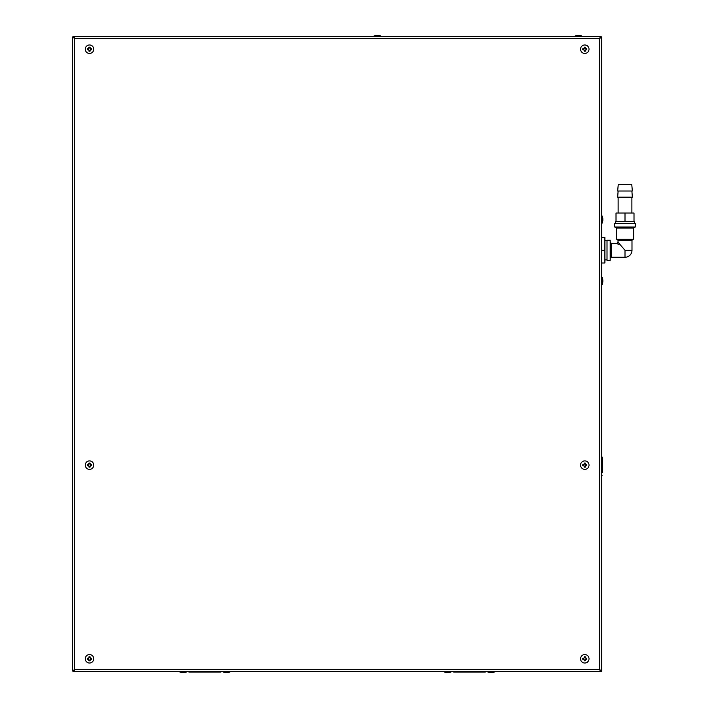 <?xml version="1.0" encoding="UTF-8"?>
<svg xmlns="http://www.w3.org/2000/svg" width="708" height="708" viewBox="0 0 708 708"><rect width="100%" height="100%" fill="white"/><g stroke="black" fill="none" stroke-linecap="round" stroke-linejoin="round"><path stroke-width="1.06" d="M486.21 671.556L486.21 671.556A1.584 1.584 0 0 1 485.086 672.025L453.784 672.025L485.086 672.025A1.584 1.584 0 0 0 486.21 671.556L452.66 671.556A1.584 1.584 0 0 0 453.784 672.025A1.584 1.584 0 0 1 452.66 671.556L486.21 671.556M189.204 672.025A1.584 1.584 0 0 1 188.08 671.556L221.639 671.556A1.584 1.584 0 0 1 220.515 672.025L189.204 672.025L220.515 672.025A1.584 1.584 0 0 0 221.639 671.556L188.08 671.556A1.584 1.584 0 0 0 189.204 672.025L220.515 672.025M73.809 37.568L73.951 36.506L600.349 36.506L600.481 37.568M600.667 36.506L599.605 38.621L74.685 38.621L74.685 669.379L599.605 669.379L599.605 38.621L601.72 36.922L600.349 36.506L599.605 38.621L600.349 37.568M73.623 36.506L72.57 36.922L74.685 38.621L73.951 36.506L73.623 36.922L74.685 38.621L73.951 37.568M600.667 36.922L601.72 36.922L601.72 671.078L600.667 671.078L601.72 671.494L599.605 669.379L600.667 671.078M73.623 36.922L72.57 36.922L72.57 671.078L74.685 669.379L73.623 671.078L72.57 671.078L73.623 671.078M73.951 670.432L74.685 669.379L73.951 671.494L73.809 670.432M73.623 671.494L600.349 671.494L599.605 669.379L600.667 671.494M601.72 250.287L604.898 250.287L604.898 262.987L601.72 262.987M604.898 250.287L604.898 237.587L601.72 237.587M614.579 227.002L635.43 227.002L635.43 223.613L614.579 223.613L614.579 227.002M625.005 239.251L633.74 239.251L633.74 228.064L616.279 228.064L615.217 227.002L616.279 228.064L616.279 239.251L625.005 239.251M618.022 240.304L618.022 242.242L616.96 243.304L611.252 243.304L611.252 257.269L625.005 257.269L625.005 250.287L618.022 242.242L625.005 250.287C613.978 240.702 613.978 240.702 625.005 250.287L631.987 250.287L631.987 240.304L618.022 240.304L616.96 239.251M618.279 244.437L617.633 243.888M610.19 260.34L610.19 240.233L607.013 240.233L607.013 260.34L610.19 260.34M634.589 223.613L634.589 221.498L615.42 221.498L615.42 223.613M625.005 221.498L634.005 221.498L634.005 213.037L616.013 213.037L616.013 221.498L625.005 221.498L625.005 213.037M618.128 197.16L618.128 213.037M631.881 197.16L631.881 213.037M618.128 191.018L617.65 197.16L632.359 197.16L631.881 191.018M617.65 191.018L632.359 191.018L631.757 184.461L618.261 184.461L617.65 191.018M602.641 279.005L602.641 279.005A8.452 8.452 0 0 1 602.827 280.147L602.827 280.226A8.434 8.425 180 0 1 602.827 280.297L602.827 281.66A8.434 8.425 0 0 1 602.818 281.722L602.827 281.811A8.452 8.452 0 0 1 602.641 282.943L602.641 283.014A8.469 8.469 0 0 1 601.756 285.209L601.72 276.74M602.641 278.934A8.469 8.469 0 0 0 601.756 276.74A8.469 8.469 0 0 1 602.641 278.934A8.469 8.469 0 0 0 601.756 276.74M222.321 671.494L230.79 671.494M228.525 672.405L228.525 672.405A8.452 8.452 0 0 1 227.383 672.6L227.303 672.591A8.434 8.425 -90 0 1 227.233 672.6L225.87 672.6A8.434 8.425 90 0 1 225.808 672.591L225.719 672.6A8.452 8.452 0 0 1 224.586 672.405L224.586 672.405M89.5 663.024A4.23 4.23 0 0 0 93.739 658.794A4.23 4.23 0 0 0 89.5 654.564A4.23 4.23 0 0 1 93.739 658.794A4.23 4.23 0 0 1 89.5 663.024A4.23 4.23 0 0 1 85.27 658.794A4.23 4.23 0 0 1 89.5 654.564M88.96 660.759A2.044 2.044 0 0 0 90.049 660.759L90.332 659.334L91.474 659.334A2.044 2.044 0 0 0 91.474 658.245L90.332 658.245L90.049 656.829A2.044 2.044 0 0 0 88.96 656.829L88.96 657.962L87.535 658.245A2.044 2.044 0 0 0 87.535 659.334L88.668 659.334L88.96 660.759M88.96 657.679A1.239 1.239 0 0 1 90.049 657.679L90.049 656.829M90.615 659.334A1.239 1.239 0 0 0 90.615 658.245M90.049 659.909A1.239 1.239 0 0 1 88.96 659.909L88.668 659.334M88.394 659.334A1.239 1.239 0 0 1 88.394 658.245L88.96 657.962M584.79 663.024A4.23 4.23 0 0 0 589.021 658.794A4.23 4.23 0 0 0 584.79 654.564A4.23 4.23 0 0 1 589.021 658.794A4.23 4.23 0 0 1 584.79 663.024A4.23 4.23 0 0 1 580.56 658.794A4.23 4.23 0 0 1 584.79 654.564M584.242 660.759A2.044 2.044 0 0 0 585.339 660.759L585.622 659.334L586.755 659.334A2.044 2.044 0 0 0 586.755 658.245L585.339 657.962L585.339 656.829A2.044 2.044 0 0 0 584.242 656.829L584.242 657.962L582.826 658.245A2.044 2.044 0 0 0 582.826 659.334L583.958 659.334L584.242 660.759M584.242 657.679A1.239 1.239 0 0 1 585.339 657.679L585.339 656.829M585.905 659.334A1.239 1.239 0 0 0 585.905 658.245M585.339 659.909A1.239 1.239 0 0 1 584.242 659.909L583.958 659.334M583.675 659.334A1.239 1.239 0 0 1 583.675 658.245L584.242 657.962M584.79 469.36A4.23 4.23 0 0 0 589.021 465.121A4.23 4.23 0 0 0 584.79 460.89A4.23 4.23 0 0 1 589.021 465.121A4.23 4.23 0 0 1 584.79 469.36A4.23 4.23 0 0 1 580.56 465.121A4.23 4.23 0 0 1 584.79 460.89M584.242 467.085A2.044 2.044 0 0 0 585.339 467.085L585.622 465.669L586.755 465.669A2.044 2.044 0 0 0 586.755 464.581L585.622 464.581L585.339 463.156A2.044 2.044 0 0 0 584.242 463.156L583.958 464.581L582.826 464.581A2.044 2.044 0 0 0 582.826 465.669L583.958 465.669L584.242 467.085M584.242 464.014A1.239 1.239 0 0 1 585.339 464.014L585.339 463.156M585.905 465.669A1.239 1.239 0 0 0 585.905 464.581M585.339 466.236A1.239 1.239 0 0 1 584.242 466.236L583.958 465.669M583.675 465.669A1.239 1.239 0 0 1 583.675 464.581L584.242 464.289M584.79 53.436A4.23 4.23 0 0 0 589.021 49.206A4.23 4.23 0 0 0 584.79 44.976A4.23 4.23 0 0 1 589.021 49.206A4.23 4.23 0 0 1 584.79 53.436A4.23 4.23 0 0 1 580.56 49.206A4.23 4.23 0 0 1 584.79 44.976M584.242 51.171A2.044 2.044 0 0 0 585.339 51.171L585.339 50.038L586.755 49.755A2.044 2.044 0 0 0 586.755 48.666L585.622 48.666L585.339 47.241A2.044 2.044 0 0 0 584.242 47.241L583.958 48.666L582.826 48.666A2.044 2.044 0 0 0 582.826 49.755L583.958 49.755L584.242 51.171M584.242 48.091A1.239 1.239 0 0 1 585.339 48.091L585.339 47.241M585.905 49.755A1.239 1.239 0 0 0 585.905 48.666M585.339 50.321A1.239 1.239 0 0 1 584.242 50.321L583.958 49.755M583.675 49.755A1.239 1.239 0 0 1 583.675 48.666L584.242 48.374M89.5 53.436A4.23 4.23 0 0 0 93.739 49.206A4.23 4.23 0 0 0 89.5 44.976A4.23 4.23 0 0 1 93.739 49.206A4.23 4.23 0 0 1 89.5 53.436A4.23 4.23 0 0 1 85.27 49.206A4.23 4.23 0 0 1 89.5 44.976M88.96 51.171A2.044 2.044 0 0 0 90.049 51.171L90.332 49.755L91.474 49.755A2.044 2.044 0 0 0 91.474 48.666L90.332 48.666L90.049 47.241A2.044 2.044 0 0 0 88.96 47.241L88.668 48.666L87.535 48.666A2.044 2.044 0 0 0 87.535 49.755L88.96 50.038L88.96 51.171M88.96 48.091A1.239 1.239 0 0 1 90.049 48.091L90.049 47.241M90.615 49.755A1.239 1.239 0 0 0 90.615 48.666M90.049 50.321A1.239 1.239 0 0 1 88.96 50.321L88.668 49.755M88.394 49.755A1.239 1.239 0 0 1 88.394 48.666L88.96 48.374M89.5 469.36A4.23 4.23 0 0 0 93.739 465.121A4.23 4.23 0 0 0 89.5 460.89A4.23 4.23 0 0 1 93.739 465.121A4.23 4.23 0 0 1 89.5 469.36A4.23 4.23 0 0 1 85.27 465.121A4.23 4.23 0 0 1 89.5 460.89M88.96 467.085A2.044 2.044 0 0 0 90.049 467.085L90.332 465.669L91.474 465.669A2.044 2.044 0 0 0 91.474 464.581L90.332 464.581L90.049 463.156A2.044 2.044 0 0 0 88.96 463.156L88.668 464.581L87.535 464.581A2.044 2.044 0 0 0 87.535 465.669L88.96 465.952L88.96 467.085M88.96 464.014A1.239 1.239 0 0 1 90.049 464.014L90.049 463.156M90.615 465.669A1.239 1.239 0 0 0 90.615 464.581M90.049 466.236A1.239 1.239 0 0 1 88.96 466.236L88.668 465.669M88.394 465.669A1.239 1.239 0 0 1 88.394 464.581L88.96 464.289M178.929 671.494L187.399 671.494M185.133 672.405L185.133 672.405A8.452 8.452 0 0 1 184 672.6L183.912 672.591A8.434 8.425 -90 0 1 183.841 672.6L182.487 672.6A8.434 8.425 90 0 1 182.416 672.591L182.328 672.6A8.452 8.452 0 0 1 181.195 672.405L181.195 672.405M443.509 671.494L451.969 671.494M449.704 672.405L449.704 672.405A8.452 8.452 0 0 1 448.571 672.6L448.491 672.591A8.434 8.425 -90 0 1 448.421 672.6L447.058 672.6A8.434 8.425 90 0 1 446.996 672.591L446.907 672.6A8.452 8.452 0 0 1 445.774 672.405L445.774 672.405M486.9 671.494L495.361 671.494M493.095 672.405L493.095 672.405A8.452 8.452 0 0 1 491.963 672.6L491.874 672.591A8.434 8.425 -90 0 1 491.812 672.6L490.449 672.6A8.434 8.425 90 0 1 490.379 672.591L490.299 672.6A8.452 8.452 0 0 1 489.166 672.405L489.166 672.405M602.641 217.63L602.641 217.63A8.452 8.452 0 0 1 602.827 218.763L602.827 218.843A8.434 8.425 180 0 1 602.827 218.914L602.827 220.276A8.434 8.425 0 0 1 602.818 220.347L602.827 220.427A8.452 8.452 0 0 1 602.641 221.56L602.641 221.639A8.469 8.469 0 0 1 601.756 223.825L601.72 223.825M601.756 223.825A8.469 8.469 0 0 0 602.641 221.639A8.469 8.469 0 0 1 601.756 223.825L601.72 215.365M602.641 217.551A8.469 8.469 0 0 0 601.756 215.365M602.641 220.144L602.827 219.046M602.827 280.43L602.827 281.66A8.434 8.425 -0 0 1 602.818 281.722L602.827 281.811M582.675 36.506L574.206 36.506M576.471 35.595L576.471 35.595A8.452 8.452 0 0 1 577.604 35.4L577.693 35.409A8.434 8.425 90 0 1 577.763 35.4L579.117 35.4A8.434 8.425 -90 0 1 579.188 35.409L579.277 35.4A8.452 8.452 0 0 1 580.41 35.595L580.41 35.595M381.594 36.506L373.125 36.506M375.399 35.595L375.399 35.595A8.452 8.452 0 0 1 376.532 35.4L376.612 35.409A8.434 8.425 90 0 1 376.683 35.4L378.045 35.4A8.434 8.425 -90 0 1 378.107 35.409L378.196 35.4A8.452 8.452 0 0 1 379.329 35.595L379.329 35.595M602.57 470.501L602.57 457.448L602.57 470.501M602.57 472.422L602.57 457.448M607.013 240.702L604.898 240.702M607.013 259.871L604.898 259.871M633.74 228.064L634.793 227.002M631.987 240.304L633.049 239.251M611.252 257.269L610.19 258.332M611.252 243.304L610.19 242.242M625.005 257.269A6.983 6.983 0 0 0 631.987 250.287A6.983 6.983 0 0 1 625.005 257.269M228.596 672.405A8.469 8.469 0 0 0 230.79 671.52M222.321 671.52A8.469 8.469 0 0 0 224.516 672.405M185.204 672.405A8.469 8.469 0 0 0 187.399 671.52M178.929 671.52A8.469 8.469 0 0 0 181.124 672.405M449.784 672.405A8.469 8.469 0 0 0 451.969 671.52M443.509 671.52A8.469 8.469 0 0 0 445.695 672.405M493.175 672.405A8.469 8.469 0 0 0 495.361 671.52M486.9 671.52A8.469 8.469 0 0 0 489.086 672.405M576.4 35.595A8.469 8.469 0 0 0 574.206 36.48M582.675 36.48A8.469 8.469 0 0 0 580.48 35.595M375.32 35.595A8.469 8.469 0 0 0 373.125 36.48M381.594 36.48A8.469 8.469 0 0 0 379.399 35.595M601.72 475.174L602.304 475.174M601.72 457.182L602.304 457.182"/></g></svg>
